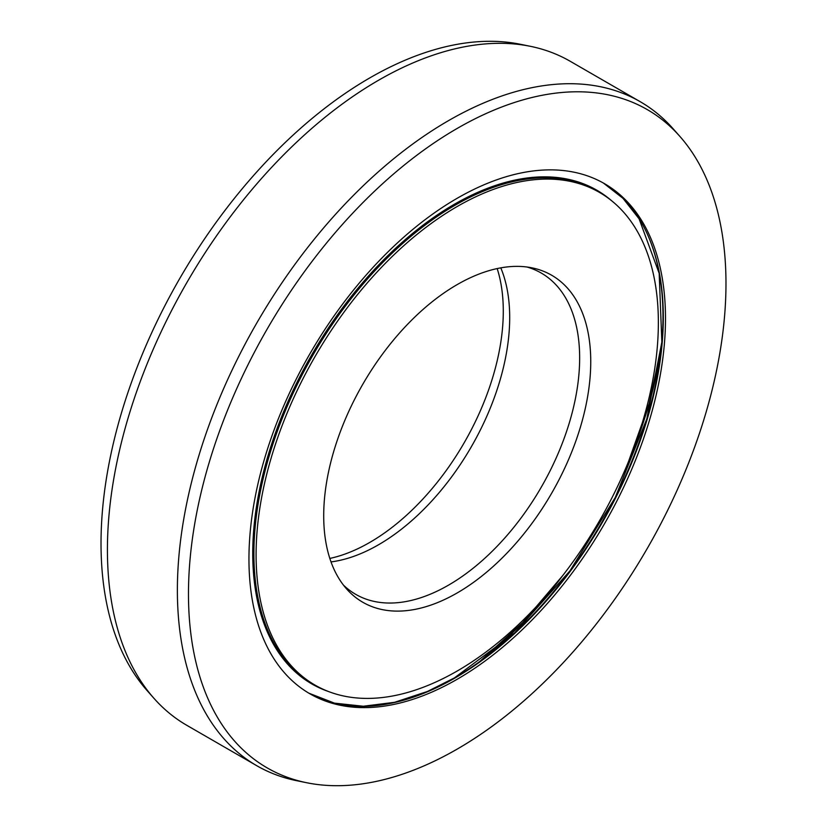 <?xml version="1.0" encoding="UTF-8"?>
<svg xmlns="http://www.w3.org/2000/svg" width="827" height="827" viewBox="0 0 827 827"><rect width="100%" height="100%" fill="white"/><g stroke="black" fill="none" stroke-linecap="round" stroke-linejoin="round"><path stroke-width="1.24" d="M329.828 558.432A188.825 109.019 -60 0 0 369.772 542.429A188.825 109.019 120 0 0 497.172 268.568M331.017 561.915A185.506 107.107 -60 0 0 378.518 544.776A185.506 107.107 120 0 0 500.79 267.855M526.913 266.997A185.506 107.107 120 0 1 541.23 273.034A185.506 107.107 120 0 1 569.669 421.687A185.506 107.107 120 0 1 448.482 585.165A185.506 107.107 -60 0 1 355.724 594.355A185.506 107.107 -60 0 1 343.329 584.968M457.228 592.918A188.825 109.019 120 0 0 584.885 410.223A188.825 109.019 120 0 0 532.04 267.855A188.825 109.019 120 0 0 457.228 284.571A188.825 109.019 -60 0 0 339.287 434.547A188.825 109.019 -60 0 0 346.637 588.979A188.825 109.019 -60 0 0 457.228 592.918M599.451 192.402A284.447 164.232 120 0 1 643.055 420.333A284.447 164.232 120 0 1 457.228 670.997A284.447 164.232 -60 0 1 315.004 685.087A284.447 164.232 -60 0 1 271.401 457.155A284.447 164.232 -60 0 1 457.228 206.492A284.447 164.232 120 0 1 599.451 192.402L597.259 191.14A284.447 164.232 120 0 0 455.036 205.23A284.447 164.232 -60 0 0 269.209 455.894A284.447 164.232 -60 0 0 312.813 683.826L315.004 685.087M640.17 101.669L570.216 61.281A383.387 221.347 120 0 0 530.417 46.322A383.387 221.347 120 0 0 378.518 80.271A383.387 221.347 -60 0 0 139.07 384.782A383.387 221.347 -60 0 0 153.977 698.35A383.387 221.347 -60 0 0 186.83 725.331L256.784 765.719A383.387 221.347 -60 0 1 198.015 458.509A383.387 221.347 -60 0 1 448.482 120.659A383.387 221.347 120 0 1 640.17 101.669A383.387 221.347 120 0 1 673.023 128.65L679.825 136.341A380.079 219.434 120 0 0 457.228 128.412A380.079 219.434 -60 0 0 200.268 496.159A380.079 219.434 -60 0 0 306.641 782.724L296.583 780.678A383.387 221.347 -60 0 1 256.784 765.719M153.977 698.35L147.175 690.659A380.079 219.434 -60 0 1 132.392 379.8A380.079 219.434 -60 0 1 369.772 77.924A380.079 219.434 120 0 1 520.359 44.276L530.417 46.322M457.228 679.236A294.536 170.052 120 0 0 649.64 419.682A294.536 170.052 120 0 0 604.496 183.666A294.536 170.052 120 0 0 457.228 198.253A294.536 170.052 -60 0 0 264.805 457.807A294.536 170.052 -60 0 0 309.96 693.822A294.536 170.052 -60 0 0 457.228 679.236M306.641 782.724A380.079 219.434 -60 0 0 457.228 749.076A380.079 219.434 120 0 0 694.608 447.2A380.079 219.434 120 0 0 679.825 136.341M328.453 691.506A285.036 164.573 -60 0 1 311.769 354.773A285.036 164.573 -60 0 1 611.742 200.847M661.435 346.492A318.25 183.749 -60 0 1 628.561 461.476M562.587 575.757A318.25 183.749 -60 0 1 479.443 661.724M454.581 677.861A295.125 170.393 120 0 0 648.409 236.512M431.218 690.142A294.536 170.052 -60 0 1 308.864 693.181L334.501 703.157L363.311 706.237L394.572 702.309L427.466 691.455L454.416 677.913L514.725 632.8L569.917 570.899L615.236 497.523L646.776 419L661.848 342.058L659.171 273.355L639.075 218.814L623.01 198.366L603.39 183.036A294.536 170.052 -60 0 1 647.159 419.413A294.536 170.052 -60 0 1 455.036 677.975A294.536 170.052 120 0 1 431.218 690.142M428.913 690.886A295.125 170.393 120 0 0 454.292 678.026M479.753 661.507L522.891 622.369L562.732 575.571M628.468 461.704L649.092 403.793L661.404 346.864"/></g></svg>
